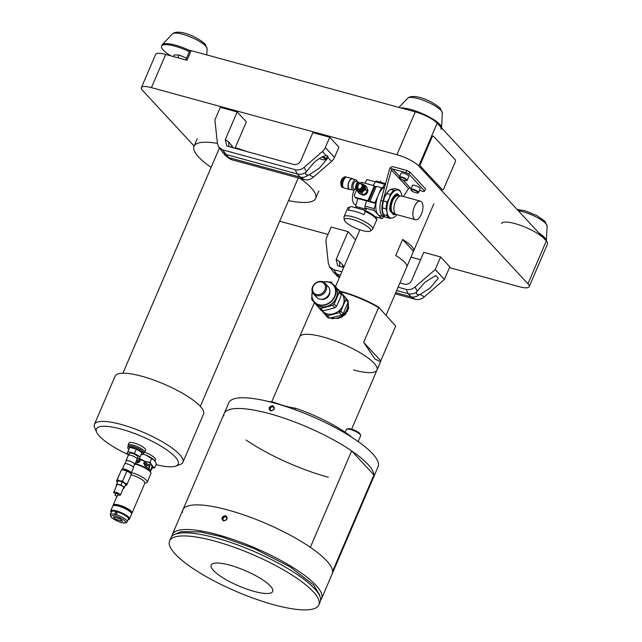 <?xml version="1.0" encoding="UTF-8"?>
<svg xmlns="http://www.w3.org/2000/svg" width="642" height="642" viewBox="0 0 642 642"><rect width="100%" height="100%" fill="white"/><g stroke="black" fill="none" stroke-linecap="round" stroke-linejoin="round"><path stroke-width="0.96" d="M185.827 59.939L189.823 50.622A2.407 0.602 23.2 0 1 191.155 50.63L187.031 60.268L165.676 54.434A18.048 4.486 23.2 0 0 155.637 54.393L141.409 87.593A18.048 4.486 -156.8 0 0 142.652 90.514L194.101 146.039M527.949 283.804L546.31 240.967A18.048 4.486 23.2 0 1 547.554 243.88L529.193 286.725A18.048 4.486 -156.8 0 0 527.949 283.804L418.801 165.989A18.048 4.486 -156.8 0 0 396.908 154.73L151.448 87.633A18.048 4.486 -156.8 0 0 141.409 87.593M546.31 240.967L437.162 123.152A18.048 4.486 23.2 0 0 415.278 111.885L191.155 50.63M449.456 267.634L519.153 286.685A18.048 4.486 -156.8 0 0 529.193 286.725M279.679 221.225L328.014 234.442M410.976 257.113L420.574 259.737M402.606 239.45L413.504 251.215A28.874 7.182 -156.8 0 0 413.633 250.982A28.874 7.182 -156.8 0 0 411.634 246.311A28.874 7.182 -156.8 0 0 402.606 239.45L395.721 255.516A28.874 7.182 -156.8 0 1 404.749 262.377A28.874 7.182 -156.8 0 1 406.747 267.048L386.075 315.27M413.504 251.215L406.835 266.791M341.56 307.911A28.874 7.182 -156.8 0 0 342.066 308.224M347.137 311.081A28.874 7.182 -156.8 0 0 347.659 311.346M359.913 229.772L353.79 244.056A28.874 7.182 -156.8 0 0 353.67 244.297L335.573 286.501M322.388 151.52A9.622 8.137 -42.8 0 0 325.325 147.54L329.731 137.244L312.855 132.637L300.946 160.428C299.268 163.686 296.789 165.018 293.514 164.44L226.795 145.991L225.262 139.739L237.171 111.949L220.294 107.334L214.901 119.918L217.421 143.543L218.737 147.114L222.726 149.875L295.168 169.681C298.353 170.435 301.371 169.632 304.22 167.273L322.388 151.52L326.128 155.557C327.492 155.42 328.054 156.03 327.821 157.386L331.561 161.415L313.384 177.168C310.535 179.535 307.518 180.33 304.34 179.575L231.898 159.77L229.563 158.67M331.561 161.415A9.622 8.137 -42.8 0 0 334.49 157.434L338.904 147.146L329.731 137.244M234.948 148.43L246.343 121.844L237.171 111.949M218.762 147.146L225.39 155.508L228.873 157.643L300.223 177.144C303.04 177.786 305.752 177.072 308.353 175.017C305.969 175.17 305.135 174.263 305.849 172.305L305.873 172.249M228.921 146.785L228.648 141.914L233.463 148.021M231.369 147.451L231.914 145.429M313.384 177.168L309.284 174.752L319.275 168.244L327.452 158.542L327.821 157.386M326.128 155.557C322.164 156.52 318.135 158.863 314.034 162.587L305.849 172.305C303.048 174.159 300.191 174.704 297.27 173.95L225.968 154.465L222.63 152.523M309.284 174.752L308.353 175.017M343.703 267.545L337.684 265.692L336.151 259.44L348.068 231.65L331.192 227.035L326.778 237.323A9.622 8.137 137.2 0 0 326.04 241.914L328.311 263.252L329.635 266.815L333.623 269.576L341.865 271.831M398.104 287.207L406.057 289.382C409.243 290.136 412.26 289.333 415.109 286.974L435.228 269.536L444.4 279.43L424.282 296.869L420.181 294.461L419.25 294.718C416.899 294.919 416.064 294.012 416.738 292.014L416.762 291.95M435.228 269.536L440.629 256.952L423.752 252.338L411.835 280.129C410.158 283.387 407.686 284.719 404.404 284.141L399.942 282.921M415.109 286.974L417.139 291.179L416.738 292.014C413.938 293.859 411.081 294.405 408.168 293.659L396.684 290.513M340.445 275.145L336.809 274.15L333.519 272.224L329.659 266.847M417.139 291.179L424.924 282.287L435.774 275.49L438.342 278.243L430.164 287.945L420.181 294.461M440.629 256.952L449.793 266.847L444.4 279.43M424.282 296.869C421.433 299.236 418.415 300.039 415.23 299.276L395.271 293.819M342.258 267.152L342.804 265.13L343.927 267.016M339.811 266.486L339.546 261.615L342.804 265.13M348.068 231.65L355.612 239.803M395.769 292.648L411.121 296.845C413.938 297.487 416.642 296.781 419.25 294.718M333.519 272.224L337.427 276.221L339.53 277.272M327.356 155.717L325.871 159.168A6.019 1.493 23.2 0 0 325.462 158.197A6.019 1.493 -156.8 0 0 323.062 156.471M325.871 159.168A6.019 1.493 23.2 0 1 325.534 159.449L324.635 159.77A5.296 1.316 23.2 0 1 319.339 158.558M322.083 156.945A5.296 1.316 -156.8 0 1 324.571 158.678A5.296 1.316 23.2 0 1 324.635 159.77M420.558 166.15A1.806 0.851 -74.7 0 1 420.59 163.838L432.066 137.067A1.806 0.851 -74.7 0 1 433.414 136.168L455.242 159.73A1.806 0.851 -74.7 0 1 455.202 162.041L443.726 188.82A1.806 0.851 105.3 0 1 442.603 189.847A1.806 0.851 105.3 0 1 442.386 189.719L420.349 166.101L442.386 189.719M170.933 55.87A24.059 5.987 23.2 0 1 163.196 50.028A24.059 5.987 -156.8 0 1 161.535 46.136A24.059 5.987 -156.8 0 1 189.382 51.641M189.855 50.574A24.059 5.987 -156.8 0 0 162.306 44.603A24.059 5.987 -156.8 0 0 162.001 45.068L161.535 46.136M518.279 210.704A18.899 4.703 23.2 0 1 545.716 223.48A18.899 4.703 23.2 0 1 547.112 226.104L546.366 240.878A24.059 5.987 23.2 0 0 544.585 237.54A24.059 5.987 -156.8 0 0 538.927 232.998M544.127 238.607A24.059 5.987 -156.8 0 0 520.381 225.31A24.059 5.987 -156.8 0 0 501.554 223.536M442.33 113L440.227 108.209C429.081 98.659 412.413 93.684 407.734 98.17A18.899 4.703 23.2 0 1 423.07 100.208A18.899 4.703 23.2 0 1 440.934 110.376A18.899 4.703 23.2 0 1 442.33 113L441.592 127.774A24.059 5.987 23.2 0 0 439.802 124.436A24.059 5.987 -156.8 0 0 421.264 113.153A24.059 5.987 -156.8 0 0 400.696 107.904M441.006 129.395A24.059 5.987 -156.8 0 0 439.345 125.503M177.93 57.78L179.11 55.043L174.094 54.995L173.428 56.552M179.11 55.043L186.589 58.165M383.571 216.643L382.793 217.927A1.806 0.851 -74.7 0 1 381.862 218.569A1.806 0.851 -74.7 0 1 381.645 218.432L374.334 210.536A1.806 0.851 -74.7 0 1 374.214 208.666L375.714 203.41L375.056 202.703L381.484 187.713L382.142 188.419L384.67 184.27A1.806 0.851 -74.7 0 1 385.481 183.612L376.397 181.116A1.806 0.851 -74.7 0 0 375.466 181.758L373.211 185.45M357.145 208.064L355.588 206.387L357.835 198.522M374.334 210.536L365.129 208.024L366.333 209.316L355.588 206.387M365.129 208.024A1.806 0.851 -74.7 0 1 365.009 206.146L366.51 200.898L355.772 197.961L355.114 197.255L354.272 195.224L356.679 189.599M366.51 200.898L368.556 201.452L367.898 200.745L374.326 185.755L374.984 186.461L368.556 201.452L370.603 202.013L369.944 201.307L376.373 186.308L381.484 187.713M375.714 203.41L370.603 202.013M374.984 186.461L376.172 186.782M375.385 181.879L367.063 179.608L364.897 183.179M375.056 202.703L369.944 201.307M367.898 200.745L355.114 197.255M359.56 183.315L361.542 182.256L374.326 185.755M356.053 204.758L355.307 204.557A10.826 5.12 -74.7 0 1 354.031 203.747A10.826 5.12 105.3 0 1 354.159 190.04M421.385 214.203A9.622 4.55 -74.7 0 1 415.35 219.716A9.622 4.55 -74.7 0 1 414.395 206.668A9.622 4.55 105.3 0 1 420.43 201.155A9.622 4.55 105.3 0 1 421.385 214.203M415.35 219.716L396.427 214.548A9.622 4.55 -74.7 0 1 395.472 201.492A9.622 4.55 105.3 0 1 401.507 195.979L420.43 201.155M395.063 213.553L393.522 213.128A9.02 4.261 -74.7 0 1 392.623 200.89A9.02 4.261 -74.7 0 1 398.281 195.722L399.822 196.139M395.079 213.577A9.67 4.574 105.3 0 1 392.575 213.369L390.617 211.595A10.168 4.807 -74.7 0 1 391.789 200.328A10.168 4.807 -74.7 0 1 397.968 194.462L399.83 196.139M399.22 195.481A9.67 4.574 105.3 0 0 392.39 200.633A9.67 4.574 105.3 0 0 391.877 212.614M392.575 213.369L392.992 214.163A10.168 4.807 -74.7 0 0 395.143 213.658M390.617 211.595L390.007 210.937A10.826 5.12 -74.7 0 1 391.548 200.071A10.826 5.12 -74.7 0 1 397.35 193.796L397.968 194.462M395.488 214.019A10.826 5.12 -74.7 0 1 393.61 214.821L392.992 214.163M382.359 196.324A15.039 7.11 105.3 0 0 383.852 216.723L379.767 215.608A15.039 7.11 -74.7 0 1 378.274 195.208A15.039 7.11 -74.7 0 1 384.534 187.095M401.908 196.091A14.437 6.821 105.3 0 0 401.86 195.73A14.437 6.821 105.3 0 0 401.21 193.242A14.437 6.821 105.3 0 0 399.974 191.18A14.437 6.821 -74.7 0 0 396.62 190.072L393.979 190.385A15.039 7.11 105.3 0 0 390.328 194.494L386.741 193.515L384.63 197.118L383.531 201.01A15.039 7.11 105.3 0 0 382.463 207.912L382.471 211.082L383.507 214.524A15.039 7.11 105.3 0 0 386.099 217.317L389.678 218.296L392.318 217.991A14.437 6.821 105.3 0 0 394.782 216.755A14.437 6.821 105.3 0 0 396.836 214.661M401.138 193.065L400.825 192.287A15.039 7.11 105.3 0 0 399.693 190.505A15.039 7.11 105.3 0 0 398.233 189.486L394.653 188.515L390.4 189.406A15.039 7.11 105.3 0 0 390.047 189.663A15.039 7.11 105.3 0 0 386.741 193.515M383.194 213.746A14.437 6.821 -74.7 0 1 383.122 213.569L383.507 214.524L387.086 215.503L387.078 212.333A14.437 6.821 105.3 0 0 392.318 217.991L393.931 217.405A15.039 7.11 105.3 0 0 394.284 217.14L394.782 216.755M383.122 213.569A14.437 6.821 -74.7 0 1 382.471 211.082A14.437 6.821 -74.7 0 1 384.63 197.118A14.437 6.821 -74.7 0 1 389.55 190.056L390.047 189.663M390.328 194.494L389.229 198.378L387.11 201.989A15.039 7.11 105.3 0 0 386.043 208.891L382.463 207.912M386.043 208.891L387.078 212.333A14.437 6.821 -74.7 0 1 389.229 198.378A14.437 6.821 -74.7 0 1 396.62 190.072L398.233 189.486M387.11 201.989L383.531 201.01M393.979 190.385L390.4 189.406M389.678 218.296A15.039 7.11 -74.7 0 1 387.086 215.503M403.465 196.516L408.561 188.499L410.182 187.849L411.281 188.146M419.483 190.393L423.471 191.485L424.643 191.099L408.93 174.134L409.845 171.992L425.566 188.957L424.643 191.099M399.669 176.502L392.711 168.998L406.009 172.634L408.93 174.134M406.009 172.634L406.932 170.491L409.845 171.992M408.561 188.499L391.363 169.929L392.711 168.998L389.822 168.204L380.939 200.448A15.039 7.11 105.3 0 0 383.852 216.723L385.898 217.285A15.039 7.11 -74.7 0 1 382.985 201.002L380.939 200.448M406.932 170.491L393.634 166.856A3.611 3.049 -42.8 0 0 389.822 168.204M391.363 169.929L382.985 201.002M376.453 220.463C377.833 219.115 375.169 215.006 364.383 210.078L350.997 206.523L349.649 207.206L348.277 210.424A15.641 3.892 -156.8 0 1 363.95 214.709L365.33 211.491A15.641 3.892 23.2 0 1 375.369 217.935A15.641 3.892 -156.8 0 1 376.453 220.463L372.769 229.05A15.641 3.892 -156.8 0 0 371.686 226.522A15.641 3.892 23.2 0 0 356.254 217.879A15.641 3.892 23.2 0 0 344.016 216.731A15.641 3.892 23.2 0 0 343.952 217.325L344.313 219.965A14.252 3.547 23.2 0 1 354.561 220.134A14.252 3.547 23.2 0 1 369.591 228.343A14.252 3.547 -156.8 0 1 370.217 231.064L372.384 229.515A15.641 3.892 -156.8 0 0 372.769 229.05M363.894 209.902L365.33 211.491M344.313 219.965A14.252 3.547 23.2 0 0 345.356 221.723A14.252 3.547 -156.8 0 0 358.453 229.242A14.252 3.547 -156.8 0 0 370.217 231.064M399.452 177.007L401.106 173.155A4.213 1.043 23.2 0 1 403.015 173.051A4.213 1.043 23.2 0 1 407.092 174.696A4.213 1.043 23.2 0 1 408.85 176.47L407.197 180.322A4.213 1.043 -156.8 0 0 405.439 178.556A4.213 1.043 -156.8 0 0 401.362 176.911A4.213 1.043 23.2 0 0 399.452 177.007A4.213 1.043 23.2 0 0 399.476 177.312L399.733 177.89A3.732 0.931 23.2 0 1 401.402 177.537A3.732 0.931 -156.8 0 1 405.367 179.214A3.732 0.931 -156.8 0 1 406.362 180.731L406.956 180.514A4.213 1.043 -156.8 0 0 407.197 180.322M406.362 180.731A3.732 0.931 -156.8 0 1 404.877 180.651A3.732 0.931 23.2 0 1 399.733 177.89M410.808 189.262L412.453 185.402A4.213 1.043 23.2 0 1 414.363 185.305A4.213 1.043 23.2 0 1 418.44 186.95A4.213 1.043 23.2 0 1 420.197 188.724L418.544 192.576A4.213 1.043 -156.8 0 0 416.786 190.81A4.213 1.043 -156.8 0 0 412.71 189.157A4.213 1.043 23.2 0 0 410.808 189.262A4.213 1.043 23.2 0 0 410.824 189.567L411.081 190.144A3.732 0.931 23.2 0 1 412.75 189.791A3.732 0.931 -156.8 0 1 416.722 191.468A3.732 0.931 -156.8 0 1 417.709 192.985L418.311 192.769A4.213 1.043 -156.8 0 0 418.544 192.576M417.709 192.985A3.732 0.931 -156.8 0 1 416.233 192.905A3.732 0.931 23.2 0 1 411.081 190.144M360.298 193.539A4.213 3.563 -42.8 0 0 361.775 194.43L359.576 193.715L357.666 191.653L359.592 192.07A4.213 3.563 137.2 0 1 358.116 191.188L357.506 190.53A4.213 3.563 -42.8 0 0 358.982 191.412A4.213 3.563 -42.8 0 0 363.677 189.51A4.213 3.563 -42.8 0 0 363.677 184.8A4.213 3.563 -42.8 0 0 362.2 183.917A4.213 3.563 -42.8 0 0 361.719 183.821L361.109 183.74A3.732 3.154 137.2 0 1 361.534 183.829A3.732 3.154 137.2 0 1 363.284 188.01A3.732 3.154 137.2 0 1 358.685 190.465A3.732 3.154 137.2 0 1 357.225 189.502L357.225 189.559A3.852 1.822 105.3 0 1 356.639 189.591A3.852 1.822 105.3 0 1 356.19 189.302A3.852 1.822 105.3 0 1 356.061 184.872A3.852 1.822 105.3 0 1 358.669 182.167A3.852 1.822 105.3 0 1 359.127 182.448A3.852 1.822 105.3 0 1 359.616 183.612M367.136 188.539A4.213 3.563 137.2 0 1 366.991 193.21A4.213 3.563 137.2 0 1 362.345 195.04A4.213 3.563 137.2 0 1 360.868 194.157M363.717 184.848L365.009 185.289L366.919 187.352L367.288 189.655A4.213 3.563 -42.8 0 0 366.478 187.817M358.557 184.727A4.213 3.563 -42.8 0 0 358.092 185.129L358.685 184.519M360.563 183.716A3.732 3.154 137.2 0 1 361.109 183.74M356.92 189.623A4.213 3.563 -42.8 0 0 357.506 190.53M356.671 188.443L358.092 185.129M357.281 188.772A4.213 3.563 137.2 0 1 357.883 186.822M359.36 183.756A2.889 1.364 105.3 0 0 359.143 183.411A2.889 1.364 105.3 0 0 356.992 184.848A2.889 1.364 105.3 0 0 356.936 188.555A2.889 1.364 105.3 0 0 357.682 188.756L357.225 189.502M358.669 182.167L355.997 181.429A3.852 1.822 105.3 0 0 353.389 184.142A3.852 1.822 105.3 0 0 353.509 188.571A3.852 1.822 105.3 0 0 353.967 188.86L356.639 189.591M357.225 181.766A5.353 2.528 105.3 0 0 356.559 180.25A5.353 2.528 105.3 0 0 355.925 179.856A5.353 2.528 105.3 0 0 352.298 183.62A5.353 2.528 105.3 0 0 352.474 189.783A5.353 2.528 105.3 0 0 353.1 190.184A5.353 2.528 105.3 0 0 355.195 189.197M353.1 190.184L349.569 189.213A5.353 2.528 -74.7 0 1 348.943 188.82A5.353 2.528 -74.7 0 1 348.767 182.657A5.353 2.528 -74.7 0 1 352.394 178.885L355.925 179.856M357.682 188.756L358.268 188.917A2.889 1.364 -74.7 0 1 358.172 185.594A2.889 1.364 -74.7 0 1 360.13 183.564A2.889 2.889 0 0 1 361.486 184.382A2.889 2.44 -42.8 0 1 361.823 187.015A2.889 2.44 -42.8 0 1 358.268 188.917L357.682 188.756M361.486 184.382L362.232 185.185A2.889 2.44 137.2 0 1 362.561 187.817A2.889 2.44 137.2 0 1 357.995 189.109A2.889 2.44 137.2 0 1 357.795 188.852M356.655 185.907A3.852 1.822 105.3 0 0 356.808 185.345M365.009 185.289L365.475 189.599L363.5 191.043A4.213 3.563 137.2 0 1 359.592 192.07L361.799 192.785L363.5 191.043A4.213 3.563 -42.8 0 0 365.105 187.295A4.213 3.563 -42.8 0 0 364.295 185.466L363.677 184.8M367.288 189.655L367.385 191.661L365.475 189.599M357.931 186.533L357.209 187.344L357.297 189.35M357.907 188.098L357.498 187.665M357.45 190.465L357.666 191.653M367.385 191.661L363.709 194.847L361.775 194.43M363.709 194.847L361.799 192.785M346.471 177.152A5.473 2.584 105.3 0 0 346.391 177.12A5.473 2.584 105.3 0 0 342.684 180.98A5.473 2.584 105.3 0 0 342.86 187.279A5.473 2.584 105.3 0 0 343.502 187.681A5.473 2.584 105.3 0 0 343.59 187.705M353.06 179.07A5.593 2.64 105.3 0 0 353.044 179.054A5.593 2.64 105.3 0 0 352.386 178.636A5.593 2.64 105.3 0 0 348.59 182.577A5.593 2.64 105.3 0 0 348.775 189.013A5.593 2.64 105.3 0 0 349.433 189.43A5.593 2.64 105.3 0 0 350.235 189.398M349.433 189.43L344.088 187.97A5.593 2.64 -74.7 0 1 343.43 187.552A5.593 2.64 -74.7 0 1 343.245 181.116A5.593 2.64 -74.7 0 1 347.033 177.176L352.386 178.636M235.261 147.7A66.166 16.459 23.2 0 1 248.647 152.178M300.183 178.436A66.166 16.459 23.2 0 1 315.631 198.41A66.166 16.459 23.2 0 1 288.515 200.593M217.405 143.383A66.166 16.459 -156.8 0 0 193.996 146.272A66.166 16.459 -156.8 0 0 211.114 167.418M128.817 454.873A44.515 11.066 23.2 0 1 96.637 432.194L94.719 427.821A48.126 11.965 23.2 0 1 94.446 424.354L115.103 376.164A48.126 11.965 23.2 0 1 141.874 376.268A48.126 11.965 -156.8 0 1 203.562 414.074L182.906 462.272A48.126 11.965 23.2 0 1 180.217 464.463L175.723 466.092A44.515 11.066 23.2 0 1 156.03 464.639M94.446 424.354A48.126 11.965 23.2 0 1 121.21 424.466A48.126 11.965 23.2 0 1 182.906 462.272M96.637 432.194A44.515 11.066 23.2 0 1 121.145 429.089A44.515 11.066 23.2 0 1 165.845 449.248A44.515 11.066 23.2 0 1 175.723 466.092M128.336 446.214L128.135 445.765A9.02 2.247 23.2 0 1 128.087 445.115L129.002 442.972A9.02 2.247 23.2 0 1 134.026 442.996A9.02 2.247 23.2 0 1 145.59 450.082L144.675 452.225A9.02 2.247 23.2 0 1 144.169 452.634L143.704 452.803M128.087 445.115A9.02 2.247 23.2 0 1 133.111 445.139A9.02 2.247 23.2 0 1 144.675 452.225A10.826 2.696 23.2 0 1 155.549 459.744L154.995 461.028M110.28 514.515L111.058 517.099C114.364 520.189 124.997 525.357 127.196 521.761A9.205 2.287 -156.8 0 0 126.562 520.277A9.205 2.287 -156.8 0 0 115.4 514.531L116.908 513.777C116.788 512.172 116.106 511.979 114.862 513.215L115.4 514.531A9.205 2.287 -156.8 0 0 110.28 514.515L111.66 511.297A9.205 2.287 23.2 0 1 111.724 511.184M128.617 518.423A9.205 2.287 23.2 0 1 128.577 518.551L127.196 521.761M115.4 519.234L113.506 517.027L120.255 518.872L122.558 521.192L115.4 519.234M144.763 483.378L146.569 482.728A12.029 2.993 -156.8 0 0 147.243 482.174A12.029 2.993 -156.8 0 0 146.408 480.232A12.029 2.993 -156.8 0 0 131.361 472.6M131.096 474.863A10.224 2.544 23.2 0 1 144.185 481.42A10.224 2.544 23.2 0 1 144.891 483.073L132.043 513.062A10.224 2.544 -156.8 0 0 131.337 511.409A10.224 2.544 -156.8 0 0 121.242 505.76A10.224 2.544 -156.8 0 0 113.241 505.005A10.224 2.544 -156.8 0 0 113.265 505.647M131.562 513.488A10.224 2.544 -156.8 0 0 132.043 513.062M131.305 513.006A9.622 2.391 -156.8 0 0 130.591 511.81A9.622 2.391 -156.8 0 0 121.731 506.715A9.622 2.391 -156.8 0 0 113.795 505.503M135.029 464.038A12.029 2.993 23.2 0 1 150.084 471.669A12.029 2.993 23.2 0 1 150.846 472.745A12.029 2.993 23.2 0 1 150.91 473.611L147.243 482.174M135.189 463.66A11.428 2.841 23.2 0 1 149.803 470.987A11.428 2.841 23.2 0 1 150.525 472.014L150.846 472.745M110.721 510.896L112.783 506.081A10.224 2.544 23.2 0 1 113.353 505.615A10.224 2.544 23.2 0 1 122.004 507.284A10.224 2.544 23.2 0 1 130.88 512.485A10.224 2.544 23.2 0 1 131.522 513.399A10.224 2.544 23.2 0 1 131.578 514.138L129.515 518.953A10.224 2.544 -156.8 0 0 128.809 517.3A10.224 2.544 -156.8 0 0 118.714 511.65A10.224 2.544 -156.8 0 0 110.721 510.896A10.224 2.544 -156.8 0 0 110.777 511.634L111.098 512.364A9.622 2.391 -156.8 0 0 111.154 512.476M128.071 519.731A9.622 2.391 -156.8 0 0 128.191 519.691L128.946 519.418A10.224 2.544 -156.8 0 0 129.515 518.953M128.191 519.691A9.622 2.391 -156.8 0 0 128.071 517.701A9.622 2.391 -156.8 0 0 117.446 511.995A9.622 2.391 -156.8 0 0 111.098 512.364M113.353 505.615L114.107 505.342A9.622 2.391 23.2 0 1 122.245 506.915A9.622 2.391 23.2 0 1 130.591 511.81A9.622 2.391 23.2 0 1 131.201 512.669L131.522 513.399M143.214 454.111L145.943 455.074L151.608 458.605L149.955 462.465L147.347 461.783L145.485 462.16A7.455 1.854 -156.8 0 0 144.972 461.887M151.608 458.605L154.393 460.282L156.399 463.773L154.746 467.633L152.298 468.243A11.428 2.841 -156.8 0 0 152.443 466.557L151.929 466.413C151.464 468.804 150.766 469.856 149.843 469.567A10.826 2.696 23.2 0 0 145.004 466.164L143.816 462.97L145.244 461.71L147.347 461.783M145.485 461.662L139.37 458.388M148.824 468.628L149.771 466.285L148.816 464.495A7.455 1.854 23.2 0 1 148.679 466.108L149.698 466.565M154.746 467.633L152.531 466.501A2.407 1.14 -74.7 0 0 152.186 465.418L148.816 464.495M149.955 462.465L152.186 465.418M154.393 460.282L154.594 460.507A11.428 2.841 23.2 0 1 154.594 460.507L154.594 460.507A11.428 2.841 23.2 0 0 154.393 460.282A11.428 2.841 23.2 0 0 145.943 455.074M143.511 460.755A11.428 2.841 -156.8 0 0 139.491 459.239L138.857 458.46M139.491 459.239L139.707 459.471C140.133 461.75 139.137 462.858 136.706 462.81A10.826 2.696 23.2 0 0 135.671 462.545M139.86 459.849L138.359 458.324M151.929 466.413A10.826 2.696 23.2 0 1 152.194 467.569L150.397 471.766M139.707 459.471A10.826 2.696 23.2 0 1 145.244 461.71M150.38 463.468A12.471 3.098 -156.8 0 0 148.318 462.2M147.788 467.858A12.471 3.098 23.2 0 0 148.158 467.946L149.185 467.954M144.851 461.863L145.485 462.16M149.57 466.59L148.679 466.108L149.698 467.135M144.53 462.063A6.075 1.509 23.2 0 1 146.866 465.53M137.468 461.518A6.075 1.509 23.2 0 1 139.94 460.298M139.426 461.887A5.112 1.268 -156.8 0 0 137.219 462.039A5.112 1.268 -156.8 0 0 137.589 462.874M145.365 466.365A5.112 1.268 -156.8 0 0 146.625 466.068A5.112 1.268 -156.8 0 0 143.664 463.468M128.825 449.36A8.418 2.095 23.2 0 1 127.726 447.498A8.418 2.095 23.2 0 1 132.404 447.514A8.418 2.095 -156.8 0 1 143.206 454.127L143.664 453.059A8.418 2.095 23.2 0 0 132.87 446.439A8.418 2.095 23.2 0 0 128.183 446.423L127.726 447.498M141.088 454.616A8.418 2.095 -156.8 0 0 143.206 454.127M137.276 458.027L139.274 458.573L140.125 456.871L134.475 453.388L127.975 451.615L127.132 453.324L128.986 454.464M127.132 453.324L129.812 447.33L136.313 449.111L141.962 452.586L140.125 456.871M129.812 447.33L127.975 451.615M136.313 449.111L134.475 453.388M125.27 485.384A5.417 1.348 -156.8 0 0 125.912 485.408A5.417 1.348 -156.8 0 0 126.659 485.095A5.417 1.348 -156.8 0 0 124.692 482.977A5.417 1.348 -156.8 0 0 119.725 480.826A5.417 1.348 -156.8 0 0 116.724 480.794A5.417 1.348 -156.8 0 0 116.996 481.58A5.417 1.348 -156.8 0 0 117.454 482.038M125.912 485.408L126.659 485.095L131.417 474.117L129.283 472.263L124.315 470.113L121.474 469.816L116.555 481.059L116.996 481.58M127.196 483.964L124.692 482.969L122.574 481.115L126.795 471.268M122.574 481.115L119.725 480.826L117.253 479.662L121.314 470.08M117.253 479.662L116.724 480.794M121.466 469.808L122.06 469.775A5.417 1.348 23.2 0 1 124.315 470.113A5.417 1.348 23.2 0 1 129.283 472.263A5.417 1.348 23.2 0 1 130.976 473.595L131.409 474.109M128.729 455.082L129.483 453.316A4.51 1.123 23.2 0 1 133.006 453.653A4.51 1.123 23.2 0 1 137.46 456.141A4.51 1.123 23.2 0 1 137.773 456.871L137.019 458.637M134.395 464.752A4.815 1.196 -156.8 0 0 134.836 464.487A4.815 1.196 -156.8 0 0 134.507 463.709A4.815 1.196 -156.8 0 0 129.756 461.052A4.815 1.196 -156.8 0 0 125.992 460.699A4.815 1.196 -156.8 0 0 126.105 461.197M125.992 460.699L128.288 455.347A4.815 1.196 23.2 0 1 132.051 455.7A4.815 1.196 23.2 0 1 136.802 458.356A4.815 1.196 23.2 0 1 137.131 459.134L134.836 464.487M125.054 463.644L126.265 460.82A4.51 1.123 23.2 0 1 129.796 461.149A4.51 1.123 23.2 0 1 134.25 463.644A4.51 1.123 23.2 0 1 134.563 464.375L133.343 467.199M130.832 472.279A4.815 1.196 -156.8 0 0 126.081 469.623A4.815 1.196 -156.8 0 0 122.317 469.27A4.815 1.196 -156.8 0 0 122.429 469.767L122.598 469.382A4.51 1.123 23.2 0 1 126.121 469.719A4.51 1.123 23.2 0 1 130.575 472.207A4.51 1.123 23.2 0 1 130.888 472.937L130.719 473.323A4.815 1.196 -156.8 0 0 131.161 473.058A4.815 1.196 -156.8 0 0 130.832 472.279M122.317 469.27L124.612 463.909A4.815 1.196 23.2 0 1 128.376 464.262A4.815 1.196 23.2 0 1 133.127 466.927A4.815 1.196 23.2 0 1 133.456 467.705L131.161 473.058M116.708 483.94L118.088 480.73L122.237 481.861L125.832 484.076L124.46 487.286L120.865 485.071L116.708 483.94L118.088 480.73M120.865 485.071L122.237 481.861M123.36 488.217L123.914 488.377L124.46 487.286M123.914 488.377L124.396 487.254M116.17 485.023L116.724 485.368M115.664 493.955A3.611 0.899 -156.8 0 1 114.035 492.815A3.611 0.899 23.2 0 1 113.786 492.229A3.611 0.899 23.2 0 1 116.603 492.494A3.611 0.899 23.2 0 1 120.166 494.492A3.611 0.899 -156.8 0 1 120.415 495.078L123.633 487.575A3.611 0.899 23.2 0 0 123.384 486.997A3.611 0.899 23.2 0 0 119.821 484.999A3.611 0.899 23.2 0 0 116.996 484.734L113.786 492.229M117.871 494.91A3.611 0.899 -156.8 0 0 120.415 495.078M117.285 496.274L115.159 495.52L117.285 496.274L118.208 494.131L116.082 493.377M351.655 450.917L310.343 547.313A81.205 20.199 -156.8 0 0 232.356 511.257A81.205 20.199 -156.8 0 0 182.906 509.86A81.205 20.199 -156.8 0 1 228.079 510.045A81.205 20.199 23.2 0 1 332.187 573.844L373.5 477.447A81.205 20.199 -156.8 0 0 269.391 413.649A81.205 20.199 -156.8 0 0 224.218 413.472A81.205 20.199 23.2 0 1 273.669 414.86A81.205 20.199 23.2 0 1 351.655 450.917L373.917 474.944A81.205 20.199 23.2 0 1 373.5 477.447L378.09 466.742A81.205 20.199 -156.8 0 0 273.982 402.935A81.205 20.199 -156.8 0 0 228.809 402.759L224.218 413.472A81.205 20.199 -156.8 0 0 223.809 415.976M246.071 440.003A81.205 20.199 -156.8 0 0 328.335 477.271M272.81 405.672C275.338 408.344 274.583 410.094 270.563 410.92C268.083 408.296 268.829 406.547 272.81 405.672L272.802 406.442C269.656 407.148 269.062 408.537 271.012 410.615C274.198 409.957 274.792 408.569 272.802 406.442M270.563 410.92L271.012 410.615M224.218 413.472L182.906 509.86A81.205 20.199 -156.8 0 0 182.497 512.364M373.917 474.944L332.604 571.34A81.205 20.199 -156.8 0 1 332.187 573.844L321.626 598.48A81.205 20.199 -156.8 0 0 217.518 534.674A81.205 20.199 -156.8 0 0 172.345 534.497A81.205 20.199 -156.8 0 0 171.936 536.287M318.873 604.908L320.206 601.803A81.205 20.199 -156.8 0 0 216.097 537.996A81.205 20.199 -156.8 0 0 170.924 537.819L169.592 540.925A81.205 20.199 -156.8 0 0 273.701 604.724A81.205 20.199 -156.8 0 0 318.873 604.908A81.205 20.199 -156.8 0 0 214.765 541.102A81.205 20.199 -156.8 0 0 169.592 540.925M223.416 520.911C220.936 518.287 221.691 516.537 225.671 515.662C228.191 518.343 227.437 520.092 223.416 520.911L223.865 520.614C227.051 519.956 227.645 518.567 225.655 516.441C222.509 517.139 221.915 518.535 223.865 520.614M320.623 600.013A81.205 20.199 -156.8 0 0 321.626 598.48M225.671 515.662L225.655 516.441M267.818 401.354A60.155 14.959 23.2 0 1 274.142 402.349A36.088 8.972 -156.8 0 0 295.577 408.216A60.155 14.959 23.2 0 1 352.209 437.523M273.901 402.919L274.142 402.349M294.959 409.66L295.577 408.216M270.25 408.569A60.155 14.959 -156.8 0 0 269.784 408.481M345.147 432.251L346.303 429.554A7.816 1.942 23.2 0 1 346.744 429.193A7.816 1.942 23.2 0 1 350.652 429.57A7.816 1.942 -156.8 0 1 360.635 435.148A7.816 1.942 -156.8 0 1 360.676 435.709L358.18 441.552M360.635 435.148L360.122 433.984A6.861 1.709 -156.8 0 0 351.367 429.089A6.861 1.709 23.2 0 0 347.94 428.76L346.744 429.193M345.789 314.026A41.505 10.32 23.2 0 1 345.372 313.818M340.83 311.466A41.505 10.32 23.2 0 1 339.193 310.567M340.083 291.227A41.505 10.32 23.2 0 1 378.371 306.956L395.697 326.032L380.778 360.836L363.669 342.371L375.04 359.079L380.554 361.751L380.778 360.836M303.072 328.736L314.403 302.703M334.731 313.649L334.907 313.248M323.014 336.962A42.107 10.473 -156.8 0 0 299.589 336.865A42.107 10.473 23.2 0 1 323.014 336.962A42.107 10.473 23.2 0 1 376.998 370.041A42.107 10.473 -156.8 0 0 323.014 336.962M325.221 314.042L325.767 314.957M330.06 318.151L338.19 318.432L345.051 314.781L348.718 308.425L348.036 301.186M363.669 342.371L378.587 307.558A42.107 10.473 -156.8 0 0 342.202 292.19A42.107 10.473 -156.8 0 0 340.581 291.765M338.591 311.081A42.107 10.473 -156.8 0 0 340.252 311.996M347.178 299.541L345.131 297.102M353.573 369.952A42.107 10.473 -156.8 0 0 376.998 370.041L380.529 361.799M378.371 306.956L395.697 326.032M347.964 302.639A12.391 10.481 137.2 0 1 347.41 310.471A12.391 10.481 137.2 0 1 340.412 317.718M332.909 318.801A12.391 10.481 137.2 0 1 330.582 318.047M327.372 315.527A12.391 10.481 137.2 0 1 326.192 313.601M325.695 313.4A12.391 10.481 -42.8 0 0 326.914 315.07A12.391 10.481 -42.8 0 0 327.621 315.752M326 315.463L324.587 313.786A13.233 11.187 137.2 0 1 323.416 312.044M326.77 315.687A13.233 11.187 137.2 0 1 324.587 313.786L321.995 310.72M321.698 310.632L327.926 317.766A14.734 12.463 137.2 0 0 329.627 318.231L327.404 315.832L339.433 312.662A14.734 12.463 -42.8 0 0 340.942 311.354L343.213 305.367A13.233 11.187 -42.8 0 0 341.961 293.627A13.233 11.187 -42.8 0 0 340.244 292.038M338.623 289.646L347.924 300.432L338.623 289.646A14.734 12.463 -42.8 0 0 338.093 289.47M342.338 294.509A13.233 11.187 137.2 0 1 342.836 294.847M343.213 305.367L345.894 299.806A14.734 12.463 -42.8 0 0 345.701 298.032M347.924 300.432A14.734 12.463 137.2 0 1 348.116 302.205L343.165 313.753L340.942 311.354M345.894 299.806L348.116 302.205M339.433 312.662L341.648 315.062L329.627 318.231M343.165 313.753A14.734 12.463 137.2 0 1 341.648 315.062M325.703 315.366A14.734 12.463 -42.8 0 0 327.404 315.832M316.506 304.926L314.187 302.197M311.932 297.142L311.675 297.904A14.734 12.463 -42.8 0 0 311.86 299.678L321.161 310.455A14.734 12.463 137.2 0 0 322.862 310.921L320.639 308.521L332.66 305.359A14.734 12.463 -42.8 0 0 334.177 304.051L339.12 292.503L341.343 294.903L339.072 300.889L336.4 306.451L334.177 304.051M318.938 308.056A14.734 12.463 -42.8 0 0 320.639 308.521M314.082 301.997A13.233 11.187 -42.8 0 0 315.198 303.65A13.233 11.187 -42.8 0 0 326.449 306.732A13.233 11.187 -42.8 0 0 336.448 298.065A13.233 11.187 -42.8 0 0 335.196 286.324L341.159 293.129L335.196 286.324A13.233 11.187 -42.8 0 0 333.038 284.43M316.947 305.263A13.233 11.187 137.2 0 1 316.586 304.605M336.4 306.451A14.734 12.463 137.2 0 1 334.883 307.759L322.862 310.921M331.858 282.344A14.734 12.463 -42.8 0 0 330.157 281.878L329.017 282.095M335.445 287.126A13.233 11.187 137.2 0 1 336.071 287.544M341.159 293.129A14.734 12.463 137.2 0 1 341.343 294.903M339.12 292.503A14.734 12.463 -42.8 0 0 338.936 290.73M332.66 305.359L334.883 307.759M336.368 288.065A12.992 10.986 -42.8 0 0 335.774 287.624M340.862 292.776L341.496 293.458A12.992 10.986 137.2 0 1 343.013 305.311A12.992 10.986 137.2 0 1 322.436 311.121L322.083 310.744M317.052 304.966A12.992 10.986 -42.8 0 0 317.445 305.592M329.795 291.291A6.765 5.722 137.2 0 1 329.314 294.79A6.765 5.722 137.2 0 1 321.169 299.292M324.266 298.682L324.716 298.498A6.765 5.722 -42.8 0 0 328.736 294.766L328.953 294.341A7.881 6.661 137.2 0 1 324.266 298.682A7.881 6.661 137.2 0 1 316.691 297.398L313.529 293.98A7.881 6.661 -42.8 0 0 326.008 290.457A7.881 6.661 -42.8 0 0 325.085 283.266A7.881 6.661 -42.8 0 0 312.606 286.797A7.881 6.661 -42.8 0 0 313.529 293.98M325.085 283.266L328.255 286.685A7.881 6.661 137.2 0 1 329.169 293.875A7.881 6.661 137.2 0 1 328.953 294.341M313.047 286.653A6.982 5.898 -42.8 0 0 316.313 294.485A6.982 5.898 -42.8 0 0 324.908 289.895A6.982 5.898 -42.8 0 0 321.642 282.063A6.982 5.898 -42.8 0 0 313.047 286.653M347.852 302.968A12.936 10.938 137.2 0 1 346.913 309.564A12.936 10.938 137.2 0 1 330.774 318.015M326.746 315.671A12.936 10.938 137.2 0 1 326.433 315.342L325.101 313.906A12.936 10.938 -42.8 0 0 327.524 315.784M325.799 314.596A12.936 10.938 137.2 0 1 324.836 312.991M324.017 312.485A12.936 10.938 -42.8 0 0 325.101 313.906M343.205 295.505A12.936 10.938 -42.8 0 0 342.732 295.143M312.341 292.022A12.936 10.938 -42.8 0 0 314.379 302.342A12.936 10.938 -42.8 0 0 334.859 296.556A12.936 10.938 -42.8 0 0 333.358 284.759A12.936 10.938 -42.8 0 0 323.223 281.934M312.397 292.182A12.696 10.729 -42.8 0 0 319.74 304.942A12.696 10.729 -42.8 0 0 334.57 296.403A12.696 10.729 -42.8 0 0 323.383 282.015M333.358 284.759L334.691 286.196A12.936 10.938 137.2 0 1 336.191 297.992A12.936 10.938 137.2 0 1 315.712 303.778L314.379 302.342M151.448 87.633L165.676 54.434M396.908 154.73L415.278 111.885M418.801 165.989L437.162 123.152M231.898 159.77L228.921 157.651M304.34 179.575L300.183 177.128M225.262 139.739L228.648 141.914M325.325 147.54L334.49 157.434M304.22 167.273L306.25 171.478M297.27 173.95L300.223 177.144M228.873 157.643L225.92 154.449M222.726 149.875L225.968 154.465M295.168 169.681L297.222 173.942M406.057 289.382L408.119 293.643M333.623 269.576L336.857 274.166M336.151 259.44L339.546 261.615M339.586 277.143L336.809 274.15M408.168 293.659L411.121 296.845M415.23 299.276L411.073 296.829M162.306 44.603L172.497 33.874A18.899 4.703 23.2 0 1 187.833 35.912A18.899 4.703 23.2 0 1 205.697 46.072A18.899 4.703 23.2 0 1 207.093 48.704L206.788 54.899M381.645 218.432L375.024 216.627M374.214 208.666L365.009 206.146M384.67 184.27L375.466 181.758M410.182 187.849L402.919 180.009M350.997 206.523L347.699 208.136A15.641 3.892 23.2 0 1 349.649 207.206M345.372 176.847C339.899 177.946 340.34 184.856 341.624 186.87L342.483 187.408A5.473 2.584 -74.7 0 1 341.833 186.999A5.473 2.584 -74.7 0 1 341.664 180.699A5.473 2.584 -74.7 0 1 345.372 176.847L346.391 177.12M341.263 185.899A4.871 2.303 -74.7 0 1 341.191 181.381A4.871 2.303 -74.7 0 1 343.55 177.521M342.908 186.629A4.871 2.303 -74.7 0 1 342.491 186.718M125.086 521.071A8.001 1.99 -156.8 0 0 115.375 516.072A8.001 1.99 -156.8 0 0 111.483 517.348A8.001 1.99 -156.8 0 0 121.186 522.347A8.001 1.99 -156.8 0 0 125.086 521.071M146.304 466.903L145.822 466.381M143.8 463.01A5.112 1.268 23.2 0 1 146.801 465.635L146.825 465.418M137.548 461.446L137.404 461.606A5.112 1.268 23.2 0 1 139.699 461.478M229.796 565.161A33.464 8.322 23.2 0 1 270.386 586.042A33.464 8.322 23.2 0 1 254.08 591.378A33.464 8.322 23.2 0 1 213.489 570.497A33.464 8.322 23.2 0 1 229.796 565.161M433.832 203.851L413.633 250.982M380.754 181.1L380.289 182.176M226.538 156.52L229.563 158.678M337.427 276.221L339.385 277.617M172.497 33.874C177.176 29.388 193.844 34.363 204.991 43.913L207.093 48.704M517.163 209.501L525.252 210.825L536.977 215.632L545.01 221.313L547.112 226.104M407.734 98.17L398.947 107.423M381.862 218.569L375.129 216.731M401.21 193.242L401.041 192.809M347.699 208.136L344.016 216.731M359.905 207.567L359.424 208.682M342.483 187.408L343.502 187.681M200.32 406.378L298.113 178.219M122.911 373.203L219.412 148.061M318.849 190.907L315.631 198.41M197.214 138.776L193.996 146.272M113.241 505.005L116.956 496.338M145.228 461.71L145.734 461.606M152.074 467.841L152.475 468.058M137.404 461.606L137.219 462.039M146.801 465.635L146.625 466.068M115.079 495.319L115.993 493.176M182.906 509.86L172.345 534.497M226.674 517.187A2.407 2.407 0 0 0 223.272 520.333M273.821 407.188A2.407 2.407 0 0 0 270.418 410.334M175.306 534.184L181.1 531.624L200.2 531.945L220.679 536.527L254.072 548.469L290.12 566.87L313.593 584.902L319.692 595.062L319.82 596.121M271.71 401.916L303.144 328.568M327.564 315.776L326.914 315.07M351.655 429.169L376.998 370.041"/></g></svg>
